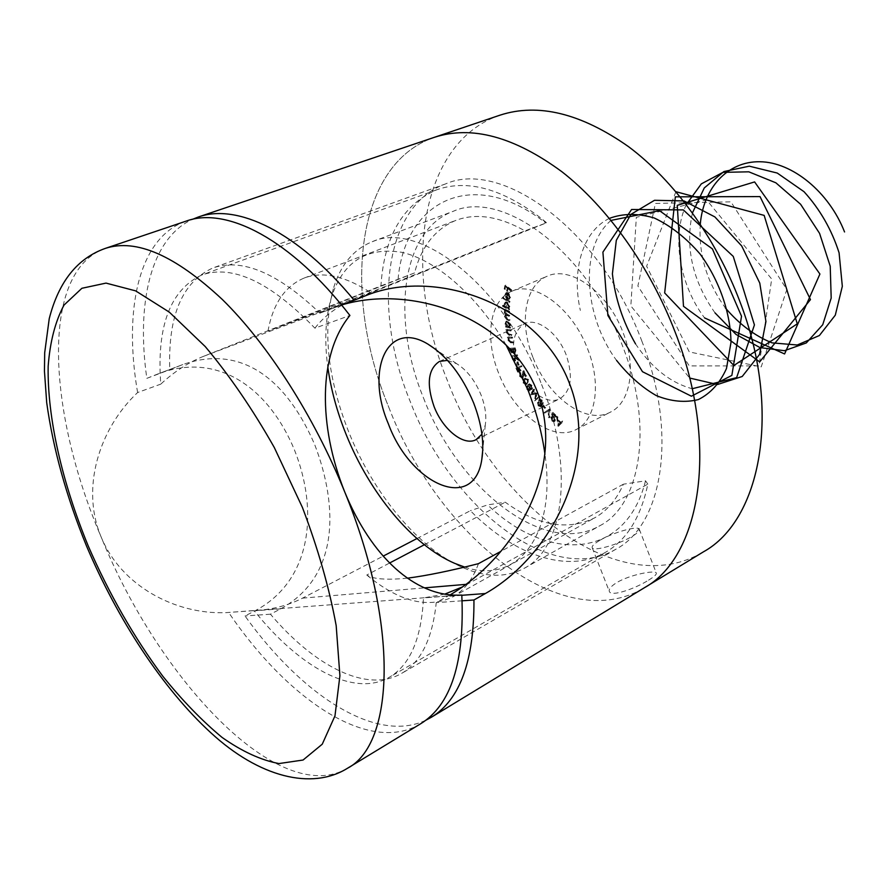 <?xml version="1.0" encoding="UTF-8"?>
<svg xmlns="http://www.w3.org/2000/svg" width="889" height="889" viewBox="0 0 889 889"><rect width="100%" height="100%" fill="white"/><g stroke="black" fill="none" stroke-linecap="round" stroke-linejoin="round"><path stroke-width="0.67" stroke-dasharray="4.45 3.33" d="M517.742 367.879C510.375 346.032 512.697 331.286 524.688 323.629C537.167 317.373 557.914 332.708 566.215 354.978C573.361 376.669 571.183 391.282 559.703 398.828C546.846 405.662 526.01 389.938 517.742 367.879M447.534 360.378L456.713 363.734C466.914 370.068 475.015 380.448 481.016 394.872C485.283 406.006 486.705 416.063 485.272 425.053L481.938 434.232M648.548 580.161C654.337 576.661 656.915 574.261 656.271 572.938C655.071 569.982 629.934 574.638 616.81 582.562C610.887 586.262 608.432 589.285 609.409 591.618C611.376 597.03 635.468 588.518 648.548 580.161M600.219 540.134C613.432 532.378 637.78 525.477 639.258 529.166C639.991 530.722 637.446 533.222 631.623 536.667C618.377 544.557 593.541 551.547 592.252 547.824C591.541 546.202 594.196 543.635 600.219 540.134M464.614 567.049C515.764 584.862 556.881 537.834 544.946 454.268M541.601 384.493C574.816 467.481 563.915 548.38 524.321 568.249C506.352 577.739 485.95 577.561 463.136 567.704C418.397 548.502 373.302 493.517 348.766 432.065C327.619 378.258 322.451 330.541 333.275 288.903C340.409 265.089 353.389 249.365 372.224 241.719C419.33 219.983 504.652 286.447 541.601 384.493M423.497 397.905C457.802 488.261 544.39 557.781 599.819 525.743C640.858 504.941 654.06 425.675 622.511 345.888C587.562 251.587 502.396 189.024 453.334 211.26C400.75 230.44 391.104 319.251 423.497 397.905M532.855 357.145C518.976 322.807 524.777 285.202 547.102 276.257C570.138 265.066 608.176 292.214 623.078 332.63C636.757 367.113 630.368 402.85 610.387 412.152C586.084 425.364 547.668 396.905 532.855 357.145M498.562 372.98C484.383 338.087 489.672 300.115 511.686 291.314C534.4 280.224 572.483 308.139 587.74 349.255C601.742 384.337 595.797 420.43 576.083 429.576C552.125 442.622 513.72 413.363 498.562 372.98M388.682 406.995C437.377 534.711 561.948 637.435 644.303 587.785C561.948 637.435 437.377 534.711 388.682 406.995C342.332 295.237 354.455 164.421 434.465 137.295C354.455 164.421 342.332 295.237 388.682 406.995M500.051 115.148C418.063 142.851 402.45 271.412 447.323 380.381C494.206 505.03 619.155 602.831 703.455 551.825M510.075 296.993L508.886 299.093L510.597 297.448L508.63 292.848L506.752 292.47L505.874 293.959L506.441 296.837L507.886 298.571L508.564 293.603L510.075 296.993L508.708 298.304M503.318 305.127L503.285 305.86L509.575 309.528L508.819 308.327L509.808 306.516L507.519 302.116L506.019 301.916L505.03 303.749L505.897 306.627L503.318 305.127L502.429 306.227L503.285 305.86M506.319 325.907L506.419 326.696L510.864 328.074L509.997 327.052L510.575 324.841L507.841 320.951L506.841 320.962L505.908 323.429L507.141 326.163L505.474 326.285L505.574 327.063L506.419 326.696M512.497 337.187L508.23 336.82L509.175 337.698L508.864 339.976L511.586 342.487L513.775 342.687L513.598 341.876L510.553 341.52L509.33 339.865L509.886 337.92L512.686 337.998L512.497 337.187L508.23 336.82M517.398 354.711L512.12 355.8L513.498 359.356L515.442 360.767L515.798 357.578L519.365 360.112L515.242 356.067L517.709 355.556L517.398 354.711L512.12 355.8M521.632 365.657L516.72 367.679L518.565 371.802L517.576 368.29L519.098 367.668L521.065 370.78L519.587 367.468L521.999 366.479L521.632 365.657L516.72 367.679M528.511 379.381L524.788 378.37L523.954 382.626L527.144 384.059L528.511 379.381L523.954 378.77L524.788 378.37M534.578 389.693L534.089 388.993L531.222 394.405L536.289 393.883L535.367 400.383L539.79 397.194L539.29 396.472L536.211 398.883L536.878 393.005L532.478 393.56L534.578 389.693L533.744 390.093L533.256 389.393L534.089 388.993M543.612 405.073L545.457 407.951L543.612 405.073L542.546 405.929L543.379 405.517M553.091 420.108L551.625 416.741L552.947 420.741L554.803 421.33L555.358 420.597L553.925 414.118L556.681 416.719L556.87 416.108L552.814 412.285L554.78 420.041L552.269 420.53L551.358 417.686L552.191 417.274M558.837 425.809L563.348 421.519L562.681 420.964L561.226 422.408L558.559 420.197L557.392 416.574L558.837 425.809L558.014 426.22L558.992 425.931M549.635 408.918L544.735 412.129L545.368 412.796L549.146 410.318L549.213 416.897L549.835 417.563L549.635 408.918L544.735 412.129M541.423 406.14L541.323 404.117L543.157 404.084L542.301 400.217L539.956 399.061L539.756 402.117L538.301 402.206L539.078 405.517L541.423 406.14L540.601 406.551L540.49 404.517L541.323 404.117M530.177 390.471L530.377 388.615L532.089 389.249L532.778 387.782L531.989 385.37L529.433 383.77L529.022 386.393L527.477 386.059L527.799 389.26L530.177 390.471L529.344 390.871L529.544 389.015L530.377 388.615M520.898 375.747L520.721 372.48L520.487 376.025L523.099 377.758L524.243 372.535L526.544 376.025L523.821 370.524L522.721 376.969L520.898 375.747L520.065 376.136L520.265 373.647L521.11 373.258M518.065 361.701L518.909 364.946L518.065 361.701L516.798 362.212L517.642 361.834M515.209 347.866L509.73 348.321L512.431 352.589L513.242 351.411L515.22 353.066L515.931 350.199L515.209 347.866L509.73 348.321M511.142 329.952L506.752 329.108L507.686 330.063L507.219 332.253L509.875 334.997L512.131 335.442L511.986 334.642L508.864 333.942L507.708 332.186L508.319 330.397L511.286 330.764L511.142 329.952L506.752 329.108M509.586 311.272L505.063 309.272L505.874 310.383L505.074 312.061L506.23 314.45L505.252 316.184L507.508 319.195L509.975 320.307L505.808 316.284L506.386 315.028L509.797 316.162L509.764 315.395L507.441 314.362L505.63 312.161L506.208 310.928L509.619 312.05L509.586 311.272L508.73 311.639L504.207 309.639L505.063 309.272M509.964 301.382L503.685 297.27L503.63 297.993L509.897 302.116L509.964 301.382L509.108 301.749L502.841 297.626L503.685 297.27M511.764 290.003L505.752 285.036L505.03 288.614L505.619 289.103L506.208 286.236L508.075 287.792L507.486 290.659L508.086 291.148L508.675 288.28L511.62 290.714L511.764 290.003L510.897 290.37L504.896 285.391L505.752 285.036M506.019 344.854C476.515 294.859 435.677 259.755 401.517 252.276C366.112 246.775 342.665 262.055 331.186 298.093C325.407 318.062 324.285 341.054 327.808 367.068M558.159 426.353L563.348 421.519M562.515 421.931L561.848 421.375L562.681 420.964M561.848 421.375L561.226 422.408M560.392 422.82L557.725 420.608L558.559 420.197M557.725 420.608L557.247 417.563L558.081 417.152M557.247 417.563L556.558 416.997L557.392 416.574M556.558 416.997L558.014 426.22M559.97 423.253L558.392 424.842L557.87 421.497L559.97 423.253L560.803 422.831L559.225 424.431L558.692 421.086L560.803 422.831M558.392 424.842L559.225 424.431M557.87 421.497L558.692 421.086M551.358 417.686L550.791 417.152L551.625 416.741M550.791 417.152L552.113 421.153L552.947 420.741M552.113 421.153L553.969 421.753L555.358 420.597M554.525 421.008L553.091 414.53L553.925 414.118M553.091 414.53L555.847 417.13L556.681 416.719M555.847 417.13L556.87 416.108M556.036 416.519L551.991 412.696L552.814 412.285M551.991 412.696L553.958 420.453L554.78 420.041M553.958 420.453L552.269 420.53M543.912 412.529L545.368 412.796M544.535 413.196L549.146 410.318M548.313 410.729L548.38 417.308L549.213 416.897M548.38 417.308L549.835 417.563M549.002 417.974L548.935 409.462L549.758 409.051M542.546 405.929L544.624 408.362L545.457 407.951M544.624 408.362L545.69 407.506M544.857 407.918L542.779 405.484M540.49 404.517L541.946 404.851L543.157 404.084M542.323 404.495L543.379 402.55M542.546 402.961L541.468 400.617L542.301 400.217M541.468 400.617L538.712 399.85L539.545 399.45M538.712 399.85L538.923 402.528L539.756 402.117M538.923 402.528L537.467 402.606L538.301 402.206M537.467 402.606L538.245 405.917L539.078 405.517M538.245 405.917L540.601 406.551M541.179 401.106L541.512 404.062L539.879 403.284L539.267 400.517L542.012 400.695L542.346 403.65L540.712 402.884L540.101 400.117L542.012 400.695M539.59 403.728L539.845 406.073L538.523 405.406L538.012 403.295L540.423 403.328L540.679 405.673L539.356 404.995L538.845 402.884L540.423 403.328M540.045 405.884L540.879 405.484M538.523 405.406L539.356 404.995M538.012 403.295L538.845 402.884M541.79 403.806L542.623 403.395M539.879 403.284L540.712 402.884M539.267 400.517L540.101 400.117M533.256 389.393L530.389 394.805L531.222 394.405M530.389 394.805L531.3 394.527M530.466 394.927L536.289 393.883M535.456 394.283L534.533 400.783L535.367 400.383M534.533 400.783L535.456 400.506M534.622 400.906L539.79 397.194M538.956 397.594L538.456 396.872L539.29 396.472M538.456 396.872L536.211 398.883M535.378 399.283L536.167 393.594L537 393.194M536.167 393.594L536.878 393.005M536.045 393.405L532.478 393.56M531.644 393.96L533.744 390.093M529.544 389.015L531.255 389.649L532.311 389.093M531.478 389.493L532.778 387.782M531.944 388.182L531.155 385.77L531.989 385.37M531.155 385.77L528.366 384.315L529.199 383.926M528.366 384.315L528.177 386.782L529.022 386.393M528.177 386.782L526.644 386.459L527.477 386.059M526.644 386.459L526.966 389.649L527.799 389.26M526.966 389.649L529.344 390.871M530.777 386.126L531.022 388.726L529.077 387.737L528.999 384.97L530.777 386.126L531.611 385.726L531.711 388.426L529.911 387.337L529.677 384.67L531.611 385.726M528.711 388.048L528.755 390.193L527.333 389.26L527.11 387.226L529.544 387.66L529.588 389.804L528.166 388.86L527.944 386.826L529.544 387.66M528.866 390.115L529.7 389.726M527.333 389.26L528.166 388.86M527.11 387.226L527.944 386.826M531.022 388.726L531.855 388.326M529.077 387.737L529.911 387.337M528.844 385.07L529.677 384.67M523.954 378.77L523.121 383.015L523.954 382.626M523.121 383.015L526.31 384.459L527.722 383.715M526.888 384.115L527.677 379.77M526.499 383.37L523.554 382.759L525.01 379.114L527.299 380.081L527.455 382.292L526.499 383.37L527.333 382.981L524.388 382.359L525.199 379.103L528.133 379.681L528.288 381.892L527.333 382.981M523.554 382.759L524.388 382.359M524.366 379.503L525.199 379.103M527.455 382.292L528.288 381.892M527.299 380.081L528.133 379.681M520.265 373.647L519.887 372.869L520.721 372.48M519.887 372.869L519.643 376.425L520.487 376.025M519.643 376.425L522.21 378.181L523.099 377.758M522.265 378.147L523.399 372.924L524.243 372.535M523.399 372.924L525.255 376.658L526.088 376.269M525.255 376.658L526.544 376.025M525.71 376.414L522.988 370.913L523.821 370.524M522.988 370.913L521.887 377.358L522.721 376.969M521.887 377.358L520.065 376.136M515.887 368.068L517.72 372.191L518.565 371.802M517.72 372.191L519.043 371.602M518.209 371.991L516.731 368.679L517.576 368.29M516.731 368.679L519.098 367.668M518.265 368.057L519.743 371.369L520.576 370.98M519.743 371.369L521.065 370.78M520.221 371.169L518.754 367.857L519.587 367.468M518.754 367.857L521.999 366.479M521.165 366.868L520.798 366.046M516.798 362.212L518.076 365.335L518.909 364.946M518.076 365.335L519.332 364.812M518.498 365.201L517.22 362.09M511.286 356.189L512.653 359.745L513.498 359.356M512.653 359.745L514.598 361.156L515.442 360.767M514.598 361.156L514.964 357.967L515.798 357.578M514.964 357.967L518.531 360.501L519.365 360.112M518.531 360.501L518.143 359.456L518.987 359.067M518.143 359.456L514.587 356.922L515.42 356.545M514.587 356.922L515.242 356.067M514.409 356.445L517.709 355.556M516.865 355.944L516.553 355.1M514.275 360.289L512.108 356.922L513.898 356.556L514.275 360.289L515.12 359.901L512.942 356.533L514.731 356.167L515.12 359.901M512.642 358.4L513.486 358.011M512.108 356.922L512.942 356.533M514.431 358L515.264 357.611M513.898 356.556L514.731 356.167M508.886 348.699L511.597 352.977L512.431 352.589M511.597 352.977L513.242 351.411M512.408 351.788L514.375 353.455L515.22 353.066M514.375 353.455L515.098 350.577L515.931 350.199M515.098 350.577L514.364 348.244M512.664 351.266L511.986 349.299L514.086 349.121L514.298 352.522L512.664 351.266L513.509 350.888L512.82 348.91L514.931 348.744L515.142 352.144L513.509 350.888M511.319 352.088L509.686 349.488L511.431 349.344L511.319 352.088L512.164 351.711L510.519 349.099L512.275 348.955L512.164 351.711M509.986 350.466L510.831 350.077M509.686 349.488L510.519 349.099M511.431 349.344L512.275 348.955M511.986 349.299L512.82 348.91M514.109 352.566L514.953 352.188M514.086 349.121L514.931 348.744M507.386 337.198L507.575 338.009L508.419 337.631M507.575 338.009L509.175 337.698M508.341 338.076L508.019 340.354L508.864 339.976M508.019 340.354L510.742 342.865L511.586 342.487M510.742 342.865L513.775 342.687M512.942 343.065L513.598 341.876M512.753 342.265L509.708 341.898L510.553 341.52M509.708 341.898L508.486 340.243L509.33 339.865M508.486 340.243L509.041 338.298L509.986 337.876M509.141 338.253L512.686 337.998M511.842 338.376L511.653 337.564M505.908 329.486L506.052 330.286L506.897 329.919M506.052 330.286L507.686 330.063M506.841 330.441L506.374 332.619L507.219 332.253M506.374 332.619L509.03 335.375L512.131 335.442M511.286 335.82L511.986 334.642M511.142 335.02L508.019 334.32L508.864 333.942M508.019 334.32L506.863 332.564L507.708 332.186M506.863 332.564L507.475 330.764L508.508 330.341M507.652 330.708L511.286 330.764M510.442 331.141L510.297 330.33M505.574 327.063L510.864 328.074M510.008 328.441L510.764 327.285M509.919 327.663L509.153 327.43L509.997 327.052M509.153 327.43L509.73 325.218L510.575 324.841M509.73 325.218L506.997 321.318L507.841 320.951M506.997 321.318L505.985 321.34L505.063 323.796L505.908 323.429M505.063 323.796L506.286 326.541L507.141 326.163M506.286 326.541L505.474 326.285M509.219 325.141L508.541 327.019L507.719 327.03L505.619 324.029L506.319 322.151L507.108 322.129L509.219 325.141L510.064 324.763L509.386 326.652L508.575 326.663L506.463 323.663L507.175 321.785L507.963 321.751L510.064 324.763M507.719 327.03L508.575 326.663M505.619 324.029L506.463 323.663M507.108 322.129L507.963 321.751M504.207 309.639L504.241 310.405L505.096 310.039M504.241 310.405L505.874 310.383M505.019 310.761L504.43 311.306L505.274 310.939M504.43 311.306L504.219 312.428L505.074 312.061M504.219 312.428L505.385 314.817L506.23 314.45M505.385 314.817L504.407 316.551L505.252 316.184M504.407 316.551L506.663 319.573L507.508 319.195M506.663 319.573L509.975 320.307M509.119 320.673L509.942 319.507M509.086 319.884L506.619 318.773L504.963 316.651L505.808 316.284M504.963 316.651L505.53 315.406L509.797 316.162M508.941 316.528L509.764 315.395M508.908 315.762L506.597 314.728L504.774 312.539L505.63 312.161M504.774 312.539L505.352 311.294L507.697 311.194M506.841 311.561L509.619 312.05M508.764 312.417L508.73 311.639M502.429 306.227L508.719 309.894L509.575 309.528M508.719 309.894L509.608 308.783M508.752 309.161L507.963 308.705L508.819 308.327M507.963 308.705L509.808 306.516M508.964 306.883L506.663 302.482L507.519 302.116M506.663 302.482L505.163 302.282L504.174 304.116L505.03 303.749M504.174 304.116L505.041 306.994L505.897 306.627M505.041 306.994L502.463 305.494M508.419 306.649L507.686 308.072L506.497 307.894L504.741 304.505L505.463 303.105L506.652 303.26L508.419 306.649L509.275 306.283L508.53 307.705L507.352 307.527L505.585 304.138L506.319 302.738L507.508 302.893L509.275 306.283M506.497 307.894L507.352 307.527M504.741 304.505L505.585 304.138M506.652 303.26L507.508 302.893M502.841 297.626L502.774 298.36L503.63 297.993M502.774 298.36L509.041 302.482L509.897 302.116M509.041 302.482L509.108 301.749M507.852 298.671L508.03 299.46L508.886 299.093M508.03 299.46L510.597 297.448M509.741 297.815L507.775 293.214L508.63 292.848M507.775 293.214L506.152 292.748L507.019 292.381M506.152 292.748L505.008 294.315L505.874 293.959M505.008 294.315L505.585 297.204L506.441 296.837M505.585 297.204L507.03 298.937L507.886 298.571M507.03 298.937L507.708 293.97L508.564 293.603M507.708 293.97L509.219 297.359M507.197 293.681L506.641 297.793L505.563 294.737L506.174 293.648L508.052 293.314L507.497 297.426L506.419 294.37L507.03 293.281L508.052 293.314M506.641 297.793L507.497 297.426M506.174 293.648L507.03 293.281M505.563 294.737L506.419 294.37M504.896 285.391L504.174 288.981L505.03 288.614M504.174 288.981L505.619 289.103M504.763 289.47L505.341 286.591L506.208 286.236M505.341 286.591L507.219 288.147L508.075 287.792M507.219 288.147L506.63 291.025L507.486 290.659M506.63 291.025L508.086 291.148M507.219 291.514L507.808 288.636L508.675 288.28M507.808 288.636L510.753 291.081L511.62 290.714M510.753 291.081L510.897 290.37M450.301 594.774L436.243 602.62C432.487 638.591 420.964 662.172 401.661 673.362C367.024 693.531 314.573 666.317 270.445 614.199L280.724 608.843C338.887 576.761 338.653 507.297 314.795 444.867C288.525 383.515 244.253 342.743 182.756 364.579L169.799 369.691C167.854 315.895 182.189 281.991 212.838 267.978C242.097 257.832 277.79 272.89 319.907 313.161L341.554 305.005M641.747 340.865C678.251 433.499 662.716 524.821 615.91 549.213C550.658 587.54 449.901 505.852 410.173 401.384C372.547 310.261 383.259 206.026 445.722 183.845C502.352 158.82 601.175 231.073 641.747 340.865M425.742 720.29C375.391 743.982 301.215 694.453 244.997 615.966L255.11 610.754C312.561 580.45 318.384 509.73 294.403 449.801C269.789 390.382 220.005 351.244 159.542 373.324L146.829 378.347C136.128 303.416 150.552 238.596 192.402 219.35M146.829 378.347L169.799 369.691M462.147 600.808L436.243 602.62M270.445 614.199L244.997 615.966M319.907 313.161L341.709 304.949M314.917 328.174C324.418 315.773 337.376 306.261 353.8 299.615L546.624 222.783L541.445 218.494C502.218 188.601 467.336 179.033 436.799 189.768C402.773 204.537 384.148 236.574 380.925 285.88L203.548 356.322C188.435 362.423 174.177 371.691 160.765 384.137C156.52 326.263 170.21 289.87 201.859 274.934C232.74 264.4 270.423 282.146 314.917 328.174L349.91 315.473M347.532 768.229C279.246 808.345 159.242 679.941 101.346 537.456C80.321 488.261 99.257 428.52 137.606 392.538L160.765 384.137M105.38 248.375C39.616 271.278 47.517 412.129 101.346 537.456C121.304 585.795 175.4 614.621 225.817 612.654L254.176 610.621C272.023 609.654 288.147 605.487 302.549 598.141L383.137 556.147M416.919 538.556L470.37 510.697C513.731 554.914 567.46 574.438 605.631 552.236C626.812 539.945 640.88 517.254 647.825 484.138L462.48 586.918M444.911 594.074L423.486 597.919C421.397 638.791 409.985 665.239 389.271 677.285C353.755 697.921 299.015 667.039 254.176 610.621M461.802 595.052L423.486 597.919M137.606 392.538C123.293 309.716 138.506 237.263 186.312 221.061M420.508 723.846C369.002 754.972 287.792 699.521 228.673 612.532M647.825 484.138L645.525 480.816L623.389 484.194C616.466 499.807 606.876 511.042 594.619 517.876C567.627 531.022 537.834 525.799 505.263 502.207L487.628 504.896L470.37 510.697M645.525 480.816C625.634 560.426 547.435 562.593 487.628 504.896M380.925 285.88L414.541 272.923C421.475 246.453 435.299 228.918 456.013 220.316C476.093 212.793 499.073 216.316 524.955 230.862L546.624 222.783M398.083 279.19C404.695 201.936 471.803 165.265 545.668 222.972M414.541 272.923L267.956 331.164L370.357 292.425L524.955 230.862M407.373 578.183C386.537 580.195 373.002 579.139 366.768 575.016L389.56 563.037M424.331 544.757L505.263 502.207M623.389 484.194L500.885 551.358M478.471 563.659C472.648 579.539 464.047 590.652 452.69 596.975C427.587 608.898 398.939 601.575 366.768 575.016M267.956 331.164C272.945 303.838 285.013 286.136 304.138 278.057C322.751 271.089 344.821 275.868 370.357 292.425M700.288 224.139C698.41 254.243 706.766 282.146 725.346 307.883M692.464 212.849C684.986 247.52 692.509 280.857 715.023 312.872M686.297 204.57C671.228 236.63 679.718 285.091 704.577 317.918M675.918 191.702L646.625 266.222L689.275 351.922L761.217 366.879L786.821 289.547L730.902 201.836L655.393 203.437L637.891 286.002L689.275 365.901L759.028 365.912L771.685 279.002L706.566 199.858L636.335 217.316L630.846 305.905L689.664 378.047M635.513 343.854C651.548 367.79 670.439 382.748 692.175 388.737M611.054 220.394C579.117 247.12 583.695 316.273 616.577 360.423M609.398 218.372C582.462 231.273 571.36 270.567 580.339 310.417M554.047 417.619L554.88 417.208M553.458 417.441L554.28 417.03M523.154 375.625L523.988 375.236M522.588 375.069L523.432 374.68M511.897 357.856L512.731 357.478M509.408 350.366L510.253 349.988M511.586 349.822L512.42 349.444M512.131 349.777L512.975 349.388M514.42 350.177L515.253 349.788M510.708 342.076L511.553 341.698M510.275 338.242L511.119 337.864M509.03 335.375L509.875 334.997M509.041 334.608L509.897 334.231M508.83 330.83L509.675 330.452M506.619 318.773L507.475 318.406M507.175 315.739L508.019 315.373M506.597 314.728L507.441 314.362M461.824 595.297L447.489 596.363M366.457 295.359L331.975 308.35M180.689 365.368L157.52 374.102M280.724 608.843L255.11 610.754M302.549 598.141L424.397 587.873M465.992 584.362L467.547 584.229M203.548 356.322L353.8 299.615M439.51 361.401L524.688 323.629M456.713 363.734L436.021 349.644M639.258 529.166L656.271 572.938M454.757 563.382L463.136 567.704M524.321 568.249L599.819 525.743M511.686 291.314L547.102 276.257M576.083 429.576L610.387 412.152M372.224 241.719L453.334 211.26M331.186 298.093L333.275 288.903M592.252 547.824L609.409 591.618M485.272 425.053L482.749 449.967M475.993 439.722L559.703 398.828M554.803 421.33L553.969 421.753M554.414 420.53L553.58 420.942M542.779 404.439L541.946 404.851M539.956 399.061L539.123 399.472M538.612 401.917L537.778 402.317M541.09 406.451L540.268 406.862M540.679 405.673L539.845 406.073M539.045 402.695L538.223 403.095M542.346 403.65L541.512 404.062M540.379 399.861L539.545 400.261M532.089 389.249L531.255 389.649M529.433 383.77L528.588 384.17M527.644 385.937L526.81 386.337M530 390.593L529.166 390.993M529.588 389.804L528.755 390.193M528.066 386.748L527.233 387.137M531.711 388.426L530.877 388.826M529.833 384.57L528.999 384.97M525.443 377.981L524.599 378.37M527.144 384.059L526.31 384.459M526.81 383.281L525.977 383.681M525.844 378.725L525.01 379.114M523.043 377.792L522.21 378.181M522.688 376.992L521.854 377.381M515.664 360.701L514.831 361.09M515.253 359.856L514.42 360.234M512.697 352.522L511.864 352.911M515.542 352.989L514.698 353.377M512.342 351.666L511.508 352.044M515.142 352.144L514.298 352.522M509.886 337.92L509.041 338.298M508.319 330.397L507.475 330.764M506.841 320.962L505.985 321.34M509.386 326.652L508.541 327.019M507.175 321.785L506.319 322.151M506.063 314.506L505.219 314.873M506.386 315.028L505.53 315.406M506.208 310.928L505.352 311.294M506.019 301.916L505.163 302.282M508.53 307.705L507.686 308.072M506.319 302.738L505.463 303.105M509.353 298.215L508.497 298.582M509.675 299.004L508.819 299.371M506.752 292.47L505.897 292.837M507.108 293.248L506.252 293.614M615.91 549.213L401.661 673.362M445.722 183.845L212.838 267.978M368.802 294.448L334.275 307.461M182.756 364.579L159.542 373.324M225.817 612.654L459.235 595.13M605.631 552.236L389.271 677.285M436.799 189.768L201.859 274.934M546.09 222.883L541.445 218.494M452.69 596.975L594.619 517.876M304.138 278.057L456.013 220.316"/><path stroke-width="1.33" d="M481.938 434.232L475.993 439.722C463.636 446.334 442.844 429.531 434.11 406.64C426.253 384.004 428.054 368.924 439.51 361.401L447.534 360.378M473.637 402.939C462.158 375.491 446.934 355.889 427.942 344.132C387.093 319.162 365.301 370.402 388.371 423.842C410.585 484.616 473.759 512.797 481.771 459.691C484.438 443.011 481.727 424.086 473.637 402.939M327.808 367.068C330.897 389.282 336.975 411.674 346.043 434.221C369.457 492.828 412.429 545.257 454.757 563.382L464.614 567.049M544.946 454.268C542.068 433.165 536.345 411.629 527.799 389.66L506.019 344.854M431.321 717.279L644.303 587.785C700.299 557.247 719.79 446.178 675.151 332.13C650.137 266.922 607.565 207.359 561.948 171.766C514.186 136.684 471.692 125.193 434.465 137.295C471.692 125.193 514.186 136.684 561.948 171.766C607.565 207.359 650.137 266.922 675.151 332.13C719.79 446.178 700.299 557.247 644.303 587.785L703.455 551.825C760.74 520.332 782.409 411.24 739.659 300.971C715.723 237.874 673.995 180.623 628.59 146.696C581.017 113.281 538.167 102.768 500.051 115.148L198.291 217.016C236.952 203.025 297.604 231.562 354.155 300.26L368.802 294.448C438.799 268.222 539.99 305.205 569.382 383.226C600.62 462.324 550.358 556.903 485.383 593.53L473.948 599.986C474.259 660.705 460.046 699.81 431.321 717.279L425.742 720.29M341.709 304.949C411.84 284.069 508.197 316.74 536.989 391.071C567.26 468.614 513.82 557.581 450.301 594.774M192.402 219.35L198.291 217.016M341.554 305.005L354.155 300.26M473.948 599.986L462.147 600.808M462.48 586.918L444.911 594.074M347.532 768.229L420.508 723.846C450.99 705.199 464.758 662.272 461.802 595.052L459.235 595.13C414.83 596.508 371.158 556.558 344.665 491.795C318.251 425.809 318.029 354.344 349.91 315.473C291.225 239.319 226.462 206.326 186.312 221.061L105.38 248.375C136.161 238.352 175.144 255.399 222.339 299.493C267.711 344.065 313.884 415.852 344.665 491.795C399.417 625.011 394.227 744.282 347.532 768.229C311.861 790.521 258.955 777.186 210.826 732.747C162.676 688.631 117.681 619.544 86.489 545.935C66.408 496.651 53.151 448.912 46.706 402.695L44.45 371.135L44.694 352.722L49.239 318.651C58.707 281.646 77.432 258.221 105.38 248.375M383.137 556.147L416.919 538.556M500.885 551.358L478.471 563.659C450.245 570.86 426.542 575.705 407.373 578.183M389.56 563.037L424.331 544.757M844.55 231.951C829.026 192.068 792.377 162.109 759.939 161.742C727.413 161.153 703.366 188.168 700.288 224.139M725.346 307.883C739.237 324.218 754.805 335.875 772.052 342.865L797.244 344.999L819.391 335.531L835.293 315.173L842.328 286.302L839.083 252.832C831.704 229.718 820.014 209.337 804.012 191.691L777.253 173.055L749.294 166.176L723.924 171.544L704.277 187.946L692.464 212.849M715.023 312.872L735.981 334.397L760.017 347.599L784.442 350.699L806.323 342.932L822.725 324.752L831.193 298.071L830.215 266.189L819.58 233.385L800.6 204.259L775.875 182.812L748.805 171.821L722.924 172.355L701.321 183.89L686.297 204.57M704.577 317.918L784.587 353.955L819.914 274.034L754.605 181.923L677.262 205.359L683.485 306.305L759.673 361.867L810.479 299.615L760.028 196.591L675.34 196.836L664.661 292.948L733.858 365.501L797.277 323.84L764.162 215.394L675.918 191.702M689.664 378.047L717.501 384.515L742.215 376.492L759.517 354.489L765.94 321.551L759.773 283.091L741.704 245.964L714.856 216.905L684.041 200.925L654.515 200.292L630.879 214.382L616.31 240.319L612.399 273.823C615.166 298.348 622.867 321.696 635.513 343.854M692.175 388.737L736.625 377.647L754.428 324.918L733.269 256.421L683.33 209.915L631.579 209.504L602.909 252.12L607.898 315.506L642.491 371.713L691.386 396.205L731.858 375.402L741.526 316.217L712.389 248.876L659.505 210.671L611.054 220.394M616.577 360.423C628.579 375.547 641.836 387.282 656.349 395.627C671.084 401.539 685.075 402.861 698.321 399.583C710.511 393.505 719.89 383.159 726.469 368.546L730.991 342.432C730.658 312.972 719.423 280.524 700.043 253.954C685.952 237.752 670.695 225.762 654.271 218.005C637.958 213.204 623 213.327 609.398 218.372M485.383 593.53L461.824 595.297M88.211 545.913C109.08 593.874 133.95 637.324 162.809 676.24C182.245 700.399 201.992 720.79 222.072 737.414C242.019 751.461 260.977 760.173 278.957 763.562L303.071 760.028L322.251 744.193L334.975 715.867L339.909 675.762L336.175 625.623C329.297 588.029 318.051 548.646 302.427 507.463L274.279 447.478C252.632 409.24 229.629 375.614 205.248 346.577L169.321 312.139L135.617 290.859L106.024 283.102L81.888 288.28L64.019 305.071C55.296 321.351 50.006 341.765 48.162 366.312C47.25 417.974 62.186 482.571 88.211 545.913M424.397 587.873L465.992 584.362M436.021 349.644L427.942 344.132M482.749 449.967L481.771 459.691"/></g></svg>
